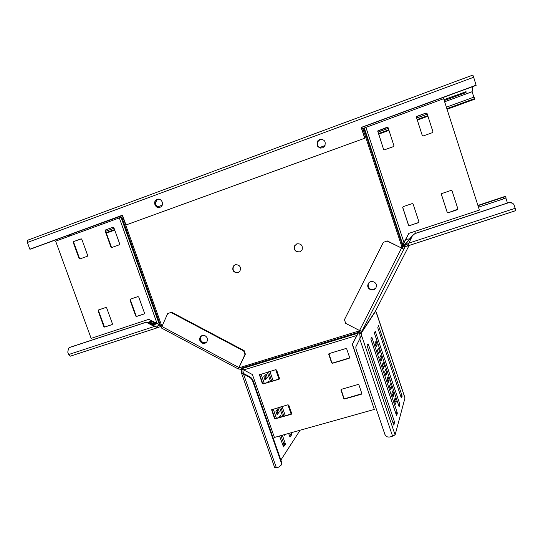 <?xml version="1.0" encoding="UTF-8"?>
<svg xmlns="http://www.w3.org/2000/svg" width="543" height="543" viewBox="0 0 543 543"><rect width="100%" height="100%" fill="white"/><g stroke="black" fill="none" stroke-linecap="round" stroke-linejoin="round"><path stroke-width="0.81" d="M322.074 139.293L320.309 139.544L318.381 140.956C316.63 144.302 317.445 146.691 320.825 148.11M321.795 139.239L320.126 139.497L318.191 140.915C316.406 144.519 317.37 146.929 321.076 148.144M369.002 282.713L368.154 284.6C368.229 288.272 370.102 289.894 373.767 289.473L375.668 288.238M373.652 289.616L375.613 288.313C371.337 290.851 368.812 289.657 368.032 284.736C368.106 288.414 369.98 290.037 373.652 289.616M296.817 243.848L294.849 245.694C293.906 249.984 295.596 252.027 299.926 251.816L300.252 251.694M299.722 251.911L302.105 249.807C302.933 245.551 301.216 243.549 296.953 243.8L294.639 245.782C293.695 250.079 295.385 252.122 299.722 251.911M159.459 207.48C155.284 205.926 154.538 203.36 157.212 199.783L158.692 199.159M157.735 199.349L158.583 199.159M206.191 342.552L205.736 342.728C201.433 342.708 199.892 340.617 201.1 336.463L201.826 335.662M200.265 336.972C201.568 335.336 203.211 334.956 205.2 335.825C207.46 337.386 208.023 339.361 206.89 341.751C205.593 343.441 203.93 343.841 201.908 342.959C199.62 341.364 199.077 339.368 200.265 336.972L200.788 336.653C199.6 339.042 200.143 341.038 202.424 342.626L205.43 342.925C201.12 342.911 199.573 340.814 200.788 336.653L201.1 336.463M238.411 272.477L238.248 272.538C233.714 272.545 232.166 270.366 233.612 265.989L235.18 264.726M235.214 264.712C239.694 264.665 241.262 266.823 239.925 271.181L237.97 272.654C233.436 272.667 231.888 270.482 233.327 266.097L235.214 264.712M362.038 128.84L361.584 127.462M374.31 409.429L352.292 344.364L356.826 335.465L243.712 369.912L252.42 374.548L274.419 437.441L374.31 409.429L352.427 344.16L359.595 330.551M401.61 248.103L402.797 244.655L408.825 233.388L479.401 210.066L443.651 98.697L361.937 128.874L361.482 127.496M243.712 369.912L241.391 368.215M356.961 335.262L357.627 333.341L359.568 330.538M357.952 333.891L357.627 333.341L242.185 368.561L241.384 368.106L241.805 368.602M160.864 325.264L148.755 319.332L91.143 338.377L55.644 241.146L122.976 216.589M358.658 332.947L358.332 332.397L241.384 368.106L239.212 367.061L239.069 367.496L239.734 367.339M162.126 326.01L159.323 324.436L120.987 217.22M387.329 240.943L383.358 242.334L387.329 240.943L401.582 248.09L402.024 247.221L362.846 128.542M368.935 282.781L368.032 284.736L368.935 282.781M274.473 418.395L271.609 409.768L287.987 404.773L288.822 405.221L291.686 413.461L291.286 414.261L275.301 418.836L274.473 418.395L271.846 409.47M262.303 383.534L259.432 374.806L275.79 369.654L276.631 370.095L279.509 378.396L279.109 379.211L263.131 383.976L262.303 383.534L259.703 374.514M346.726 348.973L349.611 357.477L349.183 358.312L332.492 363.287L331.637 362.839L328.753 354.389L329.173 353.554L345.864 348.525L346.726 348.973M358.93 384.946L361.787 393.383L361.36 394.211L344.676 398.983L343.821 398.535L340.956 390.145L341.377 389.324L358.068 384.492L358.93 384.946M291.686 413.881L275.525 418.551L274.697 418.103M279.482 378.899L263.369 383.725L262.541 383.283M349.604 357.918L332.655 363.057L331.8 362.609L328.943 353.683M361.814 393.729L344.819 398.711L343.963 398.263L341.092 389.487M159.995 325.026L160.328 324.938L121.747 217.003M158.956 324.517L158.427 324.191M144.153 313.942L136.537 316.474L135.736 316.053L129.96 299.987L130.313 299.173L137.929 296.593L138.73 297.014L144.513 313.128L144.248 313.902M105.43 229.981L113.039 227.205L113.84 227.619L119.704 243.963L119.351 244.798L111.743 247.527L110.942 247.106L105.084 230.816L105.43 229.981L113.351 227.178M73.576 241.601L81.022 238.879L81.817 239.3L87.667 255.448L87.328 256.269L79.875 258.943L79.088 258.522L73.237 242.422L73.576 241.601L81.328 238.859M112.089 324.605L104.629 327.09L103.849 326.669L98.079 310.793L98.419 309.992L105.878 307.46L106.666 307.881L112.435 323.811L112.17 324.571M144.329 313.84L136.917 316.311L136.123 315.883L130.354 299.838L130.598 299.078M110.942 247.106L111.356 247.017L105.505 230.748L105.858 229.913M79.088 258.522L79.536 258.427L73.692 242.348L74.031 241.52M112.265 324.51L105.05 326.913L104.263 326.492L98.5 310.637L98.738 309.883M240.013 367.489L359.452 330.83M402.105 247.126L403.3 245.348L402.526 245.646L363.756 128.162M403.3 245.348L403.571 244.357L402.797 244.655L364.278 127.91M403.571 244.357L404.073 242.782L365.873 127.252M422.271 135.506L416.345 117.118L416.848 116.378L426.112 112.998L427.042 113.446L432.961 131.793L432.459 132.635L423.201 135.954L422.271 135.506L416.406 117.193L416.915 116.453L426.16 113.08L426.988 113.331M383.568 149.379L377.677 130.978L387.179 127.205L388.089 127.646L394.014 145.992L393.526 146.583L384.478 149.82L383.568 149.379L377.785 131.033L387.838 127.293M418.775 222.454L409.483 225.616L408.574 225.169L402.777 207.528L403.096 206.679M457.878 209.143L448.138 212.754L447.222 212.299L441.425 194.428L441.649 193.647M404.073 242.782L408.865 233.375M418.456 222.671L409.408 225.684L408.506 225.23L402.696 207.569L403.157 206.659L412.198 203.591L413.114 204.039L418.918 221.768L418.51 222.61M457.376 209.727L448.118 212.802L447.194 212.347L441.364 194.346L441.866 193.532L451.124 190.389L452.054 190.844L457.858 208.804L457.382 209.679M368.222 283.792C370.122 279.516 377.27 281.803 376.38 286.419L375.966 287.736C374.012 292.073 366.79 289.602 367.835 284.966L368.222 283.792M402.268 248.341L403.524 246.054L405.105 246.841L403.856 249.142L401.582 248.09M383.358 242.334L344.445 319.684L345.694 323.356L359.527 330.517L362.025 331.142L361.258 332.811L361.665 335.764L360.036 336.26L359.948 338.499L355.808 346.889L355.964 348.884L384.838 434.244C385.856 436.491 387.58 437.407 390.023 437L395.107 434.936L405.003 397.917M376.136 312.558L375.6 310.868L409.103 245.463M360.267 330.863L359.792 331.834L361.319 332.621L375.6 310.868M407.99 239.11L405.981 239.049M409.748 238.818L405.784 239.436M387.166 241.078L403.856 249.142L361.964 331.176M359.792 331.834L359.663 333.633L361.285 333.137L375.566 311.315M395.107 434.936L361.665 335.764L359.731 338.839L392.623 436.294M396.309 401.433L395.474 404.189L394.272 400.619L395.121 397.91L396.309 401.433L394.754 402.037M394.333 400.442L394.809 401.854M401.99 395.569L401.311 397.944L377.779 327.755L378.485 325.651L401.99 395.569L400.646 395.949M399.675 403.687L399.186 406.653L398.942 406.245L374.514 333.49L374.385 332.784L375.254 331.257L399.675 403.687L398.223 404.094M397.177 412.429L397.327 413.209L396.648 415.599L396.397 415.178L370.991 339.674L370.862 338.927L371.799 337.284L397.177 412.429L395.65 412.85L395.786 413.379M370.862 339.151L395.65 412.85M375.05 343.067L375.688 345.328M377.263 344.737L376.19 346.814L374.975 343.21L376.061 341.174L377.263 344.737L375.763 345.192M387.125 379.007L387.627 380.847M389.188 380.249L388.265 382.754L387.064 379.17L388.001 376.713L389.188 380.249L387.688 380.684M389.535 386.161L390.01 387.926M391.564 387.322L390.675 389.908L389.474 386.331L390.376 383.786L391.564 387.322L390.064 387.75M367.048 345.572L368.073 343.794L368.358 344.289L394.49 421.857L393.906 425.264L393.641 424.836L367.048 345.572L393.057 423.106L394.639 422.678M391.931 393.302L392.379 394.985M393.94 394.388L393.078 397.048L391.876 393.478L392.752 390.858L393.94 394.388L392.44 394.809M384.715 371.84L385.245 373.767M386.813 373.17L385.863 375.586L384.654 371.996L385.618 369.627L386.813 373.17L385.313 373.604M382.306 364.665L382.863 366.674M384.43 366.077L383.446 368.412L382.238 364.815L383.236 362.527L384.43 366.077L382.93 366.518M379.89 357.477L380.473 359.568M382.041 358.977L381.03 361.224L379.822 357.627L380.847 355.421L382.041 358.977L380.541 359.418M377.473 350.276L378.084 352.455M379.652 351.864L378.614 354.022L377.399 350.418L378.457 348.301L379.652 351.864L378.152 352.305M359.663 333.633L360.036 336.26M404.284 245.164L412.571 235.452M405.295 246.61L404.963 244.818L403.524 246.054M411.92 236.68L404.963 244.818L406.978 244.309L407.528 246.006L412.381 235.784L414.893 233.639L508.648 202.715C510.99 202.125 512.782 202.81 514.031 204.779L515.836 210.616L407.65 245.965M512.409 203.096L508.648 202.715M414.893 233.639L413.013 234.868M414.995 233.51L508.553 202.654M505.621 196.437L503.273 197.319L503.748 198.813L506.096 197.924L505.37 196.308M478.478 207.188L503.748 198.813M478.003 205.709L503.273 197.319M507.44 203.021L505.872 198.012M407.107 244.282L408.614 243.155M414.818 231.406L415.375 233.388M405.512 246.495L407.521 245.979M244.934 354.525L245.368 354.165L244.133 350.622L243.692 350.975L244.934 354.525L238.268 368.955L241.031 369.308L241.506 368.317M161.651 327.178L160.457 326.587L157.626 327.673L157.076 326.133L154.898 326.2L148.307 322.685L144.852 322.698L69.735 347.466L68.554 348.178L67.76 352.149L68.642 354.545L70.21 356.215L157.395 327.755M161.4 325.59L160.932 326.635M244.133 350.622L171.588 312.205L167.692 313.576L161.909 326.506L161.665 328.128M243.692 350.975L171.011 312.476M245.368 354.165L239.212 367.061M167.692 313.576L171.588 312.205M156.927 326.187L159.907 325.053L160.457 326.587M144.852 322.698L148.307 322.685M145.47 322.406L70.488 347.14M154.898 326.2L154.293 326.492L147.689 322.97M123.098 329.791L122.894 327.877M157.626 327.673L154.293 326.492L68.642 354.545M152.651 321.408L148.49 322.78M149.013 323.058L153.174 321.687M154.436 322.359L150.275 323.73M150.839 324.028L154.999 322.664M156.37 323.39L152.203 324.762M152.814 325.087L156.981 323.716M155.366 322.854L151.687 324.483M154.64 323.553L154.49 323.146M151.823 324.558L155.712 323.037M241.031 369.308L241.357 369.695L242.843 369.179M241.357 369.695L241.377 372.328L242.884 371.867L243.956 373.686L243.522 374.079L250.323 377.704L252.319 380.032L281.165 462.446L281.24 464.76L278.803 467.109L274.724 467.754L241.438 372.898M281.009 465.324L281.6 464.19L281.525 461.883L281.165 462.446M252.319 380.032L252.739 379.625L250.751 377.304L250.323 377.704M252.739 379.625L281.525 461.883M243.956 373.686L250.751 377.304M241.377 372.328L241.411 372.824L243.522 374.079L276.38 467.767M267.156 382.598L268.561 381.118L268.894 382.082M278.688 417.642L280.473 415.314L281.05 416.963M279.414 416.691L279.652 417.37M277.106 414.689L275.905 411.241L278.097 408.492L279.285 411.906L277.106 414.689M277.025 409.836L277.887 412.307L279.285 411.906M277.887 412.307L276.767 413.725M265.038 380.08L263.823 376.604L266.172 374.256L267.366 377.69L265.038 380.08M265.025 375.403L265.968 378.111L267.366 377.69M265.968 378.111L264.774 379.326M282.36 435.214L285.251 443.502L285.319 444.276L283.514 446.916L279.57 435.995M261.034 374.1L264.298 383.453M273.231 409.049L276.448 418.28M259.649 374.65L262.778 383.609M271.826 409.531L274.934 418.429M280.935 435.615L283.819 443.896L283.887 444.669L283.039 445.939M291.218 432.73L291.706 434.678L290.03 437.142L288.625 433.457M282.72 416.488L279.496 407.23M270.563 381.58L267.305 372.213M269.891 371.432L273.156 380.806M282.089 406.483L285.306 415.748M268.514 371.846L271.778 381.22M280.711 406.883L283.928 416.142M289.84 433.117L290.329 435.065L289.582 436.185M291.136 414.078L287.912 404.793M278.98 379.068L275.722 369.674M284.878 434.509L284.308 435.337L284.091 434.726M280.88 460.023L300.089 430.239M242.884 369.22L243.176 372.702M158.447 199.152L156.927 199.776C154.232 203.516 155.06 206.089 159.411 207.487M157.165 199.383L156.309 199.831C152.515 202.24 155.855 209.075 159.975 207.331L160.918 206.822C164.61 204.344 161.23 197.645 157.165 199.383M320.485 148.103C317.146 146.651 316.352 144.268 318.096 140.949L320.031 139.537L322.338 139.361M322.542 147.886C317.601 148.001 316.012 145.66 317.784 140.875L319.725 139.463C324.538 139.266 326.173 141.533 324.639 146.264L322.542 147.886M472.573 86.67L472.145 91.726L473.808 97.183M447.045 109.265L474.548 99.267L474.148 97.054L446.373 107.175M473.666 77.269L472.844 75.07L27.774 240.162L27.388 242.483L473.666 77.269L476.143 85.353L361.38 127.537L364.896 138.18L125.976 224.985L364.896 138.18M105.702 231.291L114.064 228.243M377.982 132.092L388.313 128.324M416.637 118.007L427.266 114.139M386.317 118.374L466.077 89.052M444.242 100.536L465.412 92.778L466.037 92.486L466.05 91.665L443.97 99.702M66.952 235.757L72.769 234.861M122.596 215.53L72.002 233.897M122.521 215.327L30.7 249.074L29.865 249.217L27.388 242.483M364.686 138.105L361.163 127.435L476.17 85.156M125.976 224.985L122.467 215.177L29.865 249.217M106.184 232.628L114.546 229.587M378.471 133.571L388.802 129.811M417.119 119.508L427.748 115.639M446.855 108.688L474.636 98.582M161.719 325.793L122.725 216.684M157.212 323.838L119.27 217.784M104.629 327.09L105.05 326.913M103.849 326.669L104.263 326.492M98.079 310.793L98.5 310.637M73.237 242.422L73.692 242.348M105.084 230.816L105.505 230.748M136.537 316.474L136.917 316.311M135.736 316.053L136.123 315.883M129.96 299.987L130.354 299.838M401.447 248.246L359.527 330.517M405.003 398.087L376.34 312.775M402.132 396.281L400.877 396.641M378.715 326.119L378.091 326.309M399.818 404.433L398.467 404.813M375.518 331.725L374.874 331.922M397.327 413.209L395.867 413.61M372.077 337.766L371.412 337.97M394.49 421.857L392.901 422.298M368.358 344.289L367.665 344.5M408.594 243.203L515.212 208.281M477.915 205.424L505.384 196.308M238.438 368.907L239.069 367.455M238.764 367.448L161.909 326.506M151.884 321.001L147.635 322.399M283.819 443.896L285.251 443.502M283.887 444.669L285.319 444.276M290.261 434.325L291.639 433.938M290.329 435.065L291.706 434.678M157.538 206.876L162.194 205.173M319.494 147.587L325.047 145.551M472.145 91.726L444.642 101.792L472.145 91.699M106.367 233.144L114.729 230.103M378.654 134.135L388.985 130.374M417.309 120.078L427.932 116.216M465.792 91.713L466.037 92.486M465.147 91.937L465.412 92.778M241.004 367.937L241.737 368.541M242.599 368.955L242.246 368.622M160.742 325.189L160.226 325.094M158.549 324.266L159.058 324.361M367.835 284.966L368.154 284.6M402.105 247.011L402.539 246.542M403.999 242.992L403.564 243.447M98.222 310.107L98.65 309.951M73.461 241.655L73.923 241.574M105.308 230.042L105.729 229.981M130.096 299.308L130.49 299.159M403.822 249.156L361.943 331.223M361.258 332.811L375.546 311.03M405.01 397.938L376.448 312.659M407.759 245.898L515.85 210.575M238.268 368.955L161.583 328.087M157.171 327.796L70.21 356.215M281.24 464.76L281.6 464.19M156.309 199.831L156.927 199.776M157.565 206.897L162.181 205.206M319.522 147.601L325.033 145.585"/></g></svg>
